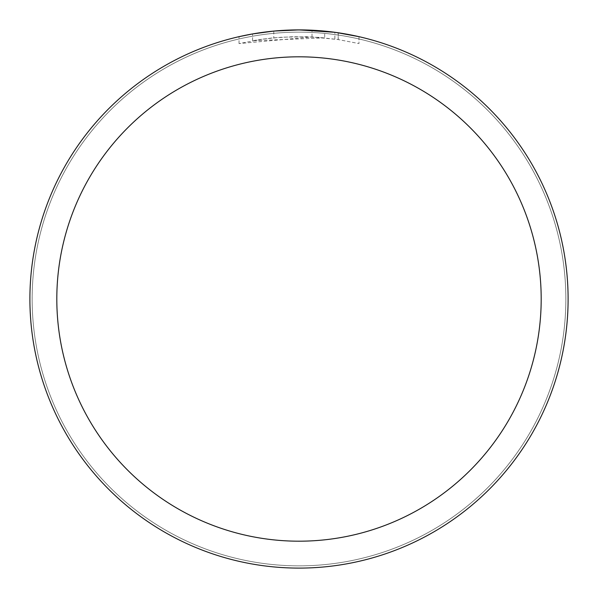<?xml version="1.0" encoding="UTF-8"?>
<svg xmlns="http://www.w3.org/2000/svg" width="598" height="598" viewBox="0 0 598 598"><rect width="100%" height="100%" fill="white"/><g stroke="black" fill="none" stroke-linecap="round" stroke-linejoin="round"><path stroke-width="0.45" stroke-dasharray="2.99 2.24" d="M299 32.143A266.858 266.858 0 0 1 565.858 299A266.858 266.858 0 0 1 299 565.858A266.858 266.858 0 0 1 32.143 299A266.858 266.858 0 0 1 299 32.143A266.858 266.858 0 0 1 565.858 299A266.858 266.858 0 0 1 299 565.858A266.858 266.858 0 0 1 32.143 299A266.858 266.858 0 0 1 299 32.143A266.858 266.858 0 0 1 565.858 299A266.858 266.858 0 0 1 299 565.858A266.85 266.85 0 0 1 32.15 299A266.85 266.85 0 0 1 299 32.15A266.85 266.85 0 0 1 565.85 299A266.85 266.85 0 0 1 299 565.85A266.858 266.858 0 0 1 32.143 299A266.858 266.858 0 0 1 299 32.143M324.707 37.891L252.573 40.769A262.373 262.373 0 0 1 273.779 37.846L293.685 36.68L318.375 37.345L338.259 39.58L358.972 43.572L338.176 39.573L312.014 36.949L239.036 43.572L263.255 39.072L281.636 37.203L306.266 36.725L324.707 37.891L324.707 31.133L299 29.9A269.1 269.1 0 0 1 568.1 299A269.1 269.1 0 0 1 299 568.1A269.1 269.1 0 0 1 29.9 299A269.1 269.1 0 0 1 299 29.9L303.059 29.93M305.825 29.99L323.824 31.051M287.391 30.154L312.014 30.214L335.807 32.427M358.972 36.665L358.972 43.572L358.972 36.665L334.858 32.299L334.858 39.087M284.2 30.311L273.779 31.089L273.779 37.846L273.779 31.081A269.1 269.1 0 0 0 252.58 33.937L256.684 33.249M252.58 40.769L252.58 33.937L252.573 40.769M338.176 39.573L338.176 32.77L338.176 39.573M312.014 36.949L312.014 30.214M239.036 43.572L239.036 36.665L255.989 33.361L268.823 31.597L281.733 30.453L299 29.9L282.42 30.408M266.641 31.851L268.622 31.619M273.779 31.089L279.416 30.618M338.259 32.778L338.259 39.58"/><path stroke-width="0.9" d="M303.059 29.93L305.825 29.99M323.824 31.051L324.707 31.133M334.858 32.299L299 29.9A269.1 269.1 0 0 1 568.1 299A269.1 269.1 0 0 1 299 568.1A269.1 269.1 0 0 1 29.9 299A269.1 269.1 0 0 1 299 29.9L273.779 31.081L252.573 33.937L239.036 36.665M335.807 32.427L358.972 36.665M299 56.81A242.19 242.19 0 0 1 541.19 299A242.19 242.19 0 0 1 299 541.19A242.19 242.19 0 0 1 56.81 299A242.19 242.19 0 0 1 299 56.81M284.2 30.311L287.391 30.154M256.684 33.249L266.641 31.851M268.622 31.619L273.779 31.089M279.416 30.618L282.42 30.408"/></g></svg>
